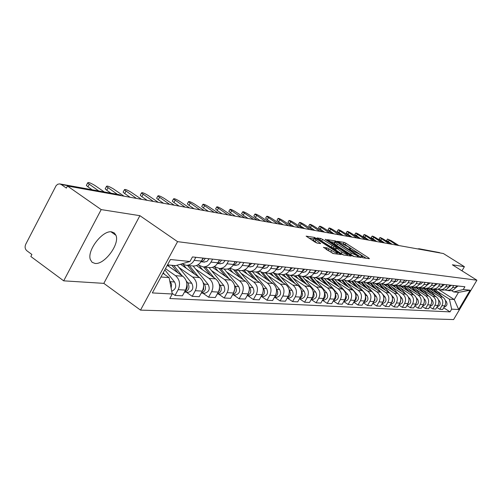 <?xml version="1.0" encoding="UTF-8"?>
<svg xmlns="http://www.w3.org/2000/svg" width="502" height="502" viewBox="0 0 502 502"><rect width="100%" height="100%" fill="white"/><g stroke="black" fill="none" stroke-linecap="round" stroke-linejoin="round"><path stroke-width="0.75" d="M361.66 257.156L362.99 257.802L369.428 258.725L368.75 257.984L345.997 243.294L344.121 242.384L337.331 241.305L348.043 246.733L350.565 248.854L349.154 248.954L349.712 249.425L359.884 254.388L362.463 256.56L361.089 256.673L361.66 257.156M95.01 263.431C104.447 264.93 119.972 244.047 115.956 235.312L114.324 232.966L111.72 231.886C102.709 229.885 86.758 250.536 90.366 259.597L92.098 262.301L95.01 263.431M323.52 247.304L332.995 253.491L341.128 254.564L314.572 237.44L306.12 236.135L315.005 242.096L317.038 243.075L320.728 243.558L313.825 238.481C314.271 238.011 316.204 238.808 319.636 240.872L335.286 251.063L337.463 252.92C337.018 253.391 335.085 252.594 331.665 250.529L327.009 247.837L323.42 247.486M177.564 241.65L139.901 215.678L101.197 209.591L67.437 186.016L443.385 253.535L464.4 266.688L452.377 264.799L476.9 280.198L177.564 241.65L140.516 310.117L453.595 319.567L476.9 280.198M351.595 255.499L353.54 256.44L360.944 257.507L360.267 256.754L337.218 241.838L335.305 240.91L327.461 239.692L351.595 255.499M351.149 256.095L343.462 254.997L341.473 254.037L316.994 237.948L320.596 238.45L322.566 239.404L334.037 246.532L336.396 246.808L325.767 239.749L325.221 239.291L326.702 239.906L351.149 256.095M101.197 209.591L63.698 280.838L30.842 256.509L31.896 254.476L26.857 250.755C25.025 249.055 24.642 246.902 25.721 244.298L56.117 185.652L57.705 184.259L59.612 183.883L61.194 184.479L66.358 188.093L67.437 186.016M63.698 280.838L103.826 283.366L140.516 310.117M419.339 248.804L439.501 252.606L419.534 249.249M440.003 252.926L439.501 252.606M461.965 270.816L464.4 266.688M449.284 290.689L451.53 290.639L453.62 289.742L454.975 288.493L456.619 285.839M430.358 290.752L439.947 296.914C442.889 299.267 443.548 302.191 441.923 305.693L444.81 305.869C446.429 302.392 445.776 299.481 442.846 297.153L429.718 288.713M444.81 305.869L442.701 309.452L439.796 309.301L436.796 307.356M453.795 285.531L451.838 288.556L449.98 289.918L447.326 290.501L444.923 289.936M441.923 305.693L439.796 309.301M442.45 290.03L444.728 289.98L446.843 289.07L448.223 287.797L449.886 285.105M429.681 306.923L432.78 308.931L435.774 309.088L437.913 305.454C439.557 301.915 438.892 298.96 435.931 296.594L422.508 287.953M446.975 284.785L445.299 287.495L443.103 289.246L440.411 289.836L437.945 289.246M423.217 290.093L432.937 296.356C435.918 298.74 436.583 301.708 434.933 305.272L432.78 308.931M435.397 289.353L437.713 289.303L439.852 288.374L441.252 287.081L442.933 284.345M422.339 306.471L425.539 308.554L428.633 308.717L430.798 305.021C432.467 301.426 431.795 298.426 428.79 296.023L415.054 287.157M439.928 284.013L437.92 287.131L436.006 288.543L433.276 289.146L430.741 288.531M415.851 289.416L425.696 295.772C428.721 298.194 429.392 301.213 427.723 304.833L425.539 308.554M428.118 288.65L430.465 288.6L432.636 287.652L434.054 286.341L435.761 283.561M414.752 306.007L418.059 308.159L421.253 308.328L423.45 304.57C425.144 300.918 424.46 297.874 421.416 295.427L407.335 286.322M432.655 283.222L430.936 286.021L428.677 287.828L425.909 288.437L423.299 287.79M408.245 288.713L418.222 295.17C421.285 297.63 421.969 300.704 420.274 304.375L418.059 308.159M420.601 287.922L422.973 287.872L425.181 286.912L426.612 285.575L428.35 282.745M406.915 305.523L410.329 307.757L413.629 307.927L415.863 304.112C417.576 300.397 416.886 297.297 413.799 294.818L399.341 285.437M425.138 282.394L423.393 285.243L421.103 287.081L418.298 287.702L415.606 287.025M400.389 287.985L410.504 294.548C413.61 297.052 414.301 300.171 412.575 303.911L410.329 307.757M412.826 287.175L415.236 287.119L417.469 286.146L418.925 284.785L420.689 281.911M398.808 305.021L402.34 307.337L405.754 307.519L408.019 303.635C409.757 299.857 409.061 296.707 405.93 294.185L391.673 284.916M417.369 281.547L415.267 284.829L413.272 286.309L410.429 286.943L407.655 286.234M392.263 287.232L402.522 293.908C405.666 296.45 406.369 299.625 404.618 303.428L402.34 307.337M404.788 286.397L407.229 286.341L409.5 285.349L410.975 283.963L412.763 281.045M390.424 304.501L394.076 306.904L397.609 307.092L399.906 303.139C401.669 299.299 400.966 296.098 397.791 293.532L383.628 284.301M409.331 280.668L407.197 284L405.17 285.512L402.29 286.159L399.429 285.412M383.867 286.46L394.265 293.243C397.458 295.829 398.161 299.06 396.392 302.926L394.076 306.904M396.467 285.594L398.946 285.538L401.249 284.527L402.748 283.122L404.562 280.147M381.74 303.961L385.523 306.458L389.175 306.647L391.51 302.631C393.304 298.721 392.589 295.465 389.37 292.854L375.132 283.542M401.004 279.758L399.184 282.751L396.787 284.69L393.863 285.343L390.914 284.559M375.17 285.657L385.718 292.559C388.956 295.189 389.671 298.47 387.87 302.405L385.523 306.458M387.858 284.766L390.374 284.709L392.708 283.68L394.233 282.243L396.072 279.219M372.748 303.403L376.663 305.994L380.453 306.189L382.819 302.097C384.639 298.125 383.917 294.806 380.648 292.151L366.24 282.701M392.388 278.811L390.192 282.268L388.102 283.837L385.134 284.502L382.091 283.68M366.171 284.822L376.87 291.85C380.152 294.523 380.88 297.868 379.048 301.871L376.663 305.994M383.315 288.895L378.941 283.906L381.489 283.843L383.861 282.795L385.404 281.333L387.274 278.252M363.429 302.813L367.489 305.511L371.411 305.718L373.814 301.551C375.665 297.504 374.931 294.128 371.618 291.424L356.966 281.785M383.453 277.832L381.225 281.352L379.104 282.952L376.092 283.63L372.948 282.764M356.847 283.963L367.702 291.11C371.034 293.833 371.769 297.234 369.911 301.313L367.489 305.511M369.685 283.015L372.277 282.952L374.68 281.879L376.255 280.392L378.15 277.255M353.759 302.21L357.97 305.015L362.036 305.229L364.483 300.987C366.36 296.864 365.619 293.425 362.256 290.677L347.384 280.863M374.191 276.822L371.926 280.405L369.773 282.03L366.711 282.726L363.467 281.81M347.177 283.072L358.19 290.351C361.572 293.118 362.318 296.582 360.43 300.736L357.97 305.015M360.091 282.086L361.145 282.187C363.812 282.137 365.889 280.9 367.382 278.491L368.688 276.219M343.726 301.577L348.093 304.494L352.316 304.714L354.801 300.397C356.709 296.199 355.956 292.697 352.548 289.892L337.457 279.903M364.577 275.767L363.266 278.058C361.76 280.486 359.664 281.729 356.985 281.791L353.628 280.819M337.149 282.143L348.325 289.554C351.758 292.377 352.517 295.91 350.597 300.14L348.093 304.494M350.132 281.126L351.199 281.233C353.91 281.17 356.018 279.915 357.537 277.455L358.867 275.146M333.303 300.911L337.846 303.961L342.226 304.187L344.748 299.782C346.687 295.502 345.928 291.938 342.464 289.083L327.147 278.911M354.594 274.676L353.257 277.01C351.733 279.488 349.605 280.756 346.876 280.813L343.406 279.783M326.733 281.183L338.084 288.732C341.567 291.612 342.333 295.207 340.381 299.518L337.846 303.961M339.785 280.129L340.871 280.235C343.619 280.172 345.765 278.892 347.309 276.382L348.658 274.029M322.472 300.221L327.191 303.403L331.747 303.641L334.313 299.148C336.284 294.787 335.512 291.154 331.998 288.242L316.448 277.882M344.221 273.54L342.86 275.918C341.31 278.447 339.145 279.739 336.378 279.802L332.782 278.71M315.915 280.185L327.442 287.878C330.981 290.809 331.753 294.473 329.77 298.872L327.191 303.403M329.03 279.093L330.128 279.2C332.926 279.137 335.104 277.826 336.679 275.272L338.047 272.862M311.202 299.499L316.109 302.819L320.853 303.07L323.457 298.489C325.459 294.04 324.681 290.332 321.111 287.37L305.323 276.809M333.428 272.36L332.048 274.789C330.467 277.368 328.27 278.685 325.459 278.748L321.732 277.593M304.67 279.143L316.379 286.987C319.969 289.974 320.753 293.714 318.739 298.201L316.109 302.819M317.835 278.014L318.958 278.121C321.795 278.058 324.016 276.721 325.61 274.111L327.003 271.657M290.708 275.397L304.13 291.223C306.063 295.12 305.065 297.661 301.15 298.847L299.474 298.753L304.582 302.217L309.521 302.474L312.169 297.805C314.208 293.262 313.411 289.485 309.79 286.46L293.758 275.692M322.196 271.13L320.791 273.609C319.184 276.238 316.95 277.587 314.095 277.65L310.23 276.42M292.973 278.064L304.865 286.065C308.51 289.108 309.307 292.923 307.255 297.504L304.582 302.217M306.182 276.891L307.324 276.997C310.211 276.935 312.464 275.567 314.089 272.906L315.507 270.396M287.395 298.05L292.578 301.583L297.717 301.853L300.416 297.09C302.486 292.453 301.683 288.594 298 285.512L281.716 274.531M310.5 269.85L309.069 272.379C307.431 275.065 305.16 276.445 302.254 276.514L298.251 275.196M280.787 276.941L292.867 285.098C296.575 288.211 297.385 292.101 295.295 296.776L292.578 301.583M294.04 275.717L295.201 275.83C298.132 275.761 300.428 274.368 302.078 271.645L303.522 269.085M274.801 297.322L280.066 300.93L285.425 301.213L288.167 296.343C290.275 291.612 289.459 287.671 285.72 284.527L269.179 273.32M298.301 268.514L296.845 271.099C295.182 273.841 292.873 275.253 289.918 275.322L285.751 273.923M268.093 275.767L280.367 284.094C284.132 287.269 284.954 291.242 282.827 296.017L280.066 300.93M281.377 274.5L282.557 274.613C285.538 274.538 287.872 273.113 289.554 270.333L291.022 267.717M261.655 296.563L267.008 300.246L272.599 300.541L275.391 295.565C277.537 290.733 276.715 286.711 272.912 283.498L256.014 272.002M285.569 267.12L284.088 269.762C282.394 272.567 280.047 274.004 277.041 274.079L272.705 272.586M254.847 274.544L267.328 283.046C271.155 286.291 271.984 290.351 269.819 295.226L267.008 300.246M268.156 273.226L269.354 273.339C272.391 273.264 274.763 271.808 276.476 268.965L277.97 266.292M247.932 295.766L253.372 299.531L259.214 299.838L262.057 294.756C264.24 289.817 263.406 285.701 259.54 282.419L242.184 270.559M272.272 265.665L270.766 268.369C269.041 271.237 266.65 272.705 263.594 272.781L259.076 271.18M241.023 273.264L253.711 281.955C257.601 285.262 258.442 289.416 256.233 294.398L253.372 299.531M254.345 271.889L255.562 272.009C258.649 271.927 261.065 270.44 262.81 267.535L264.334 264.799M233.593 294.938L239.121 298.784L245.227 299.104L248.12 293.908C250.354 288.857 249.5 284.653 245.572 281.296L227.67 269.003M258.373 264.146L256.842 266.907C255.085 269.844 252.65 271.35 249.538 271.425L244.825 269.712M226.571 271.927L239.473 280.806C243.432 284.195 244.286 288.437 242.039 293.538L239.121 298.784M239.893 270.496L241.136 270.616C244.279 270.534 246.733 269.009 248.515 266.035L250.065 263.236M218.59 294.072L224.212 298.006L230.6 298.339L233.549 293.024C235.821 287.853 234.961 283.555 230.964 280.122L212.428 267.328M243.828 262.552L242.265 265.382C240.471 268.382 237.992 269.925 234.829 270.007L229.903 268.168M211.461 270.534L224.582 279.614C228.605 283.072 229.47 287.414 227.18 292.635L224.212 298.006M224.77 269.041L226.032 269.16C229.226 269.072 231.729 267.51 233.543 264.466L235.124 261.598M202.871 293.162L208.594 297.184L215.289 297.535L218.295 292.095C220.61 286.805 219.738 282.406 215.672 278.899L196.42 265.533M228.586 260.883L226.992 263.782C225.166 266.857 222.643 268.438 219.424 268.526L214.266 266.543M195.636 269.072L208.983 278.359C213.074 281.898 213.952 286.341 211.618 291.687L208.594 297.184M208.914 267.51L210.194 267.635C213.45 267.547 216.004 265.941 217.849 262.822L219.462 259.885M186.399 292.208L192.216 296.324L199.244 296.695L202.306 291.122C204.665 285.701 203.781 281.195 199.645 277.606L180.494 264.24M212.603 259.139L210.978 262.1C209.114 265.251 206.548 266.876 203.266 266.964L197.863 264.836M179.045 267.535L192.63 277.048C196.79 280.668 197.681 285.218 195.303 290.696L192.216 296.324M192.272 265.903L193.577 266.035C196.897 265.941 199.495 264.29 201.377 261.096L203.021 258.091M172.136 293.369L175.029 295.427L182.402 295.81L185.527 290.1C187.93 284.546 187.033 279.934 182.828 276.257L167.279 265.332M195.818 257.3L194.161 260.337C192.26 263.569 189.643 265.232 186.298 265.332L181.818 263.857M165.491 268.639L175.468 275.667C179.697 279.382 180.601 284.044 178.179 289.654L175.029 295.427M437.28 291.392L449.409 299.173L454.266 299.55L458.489 292.39L453.676 291.938L451.618 290.62M438.604 289.516L454.266 299.55L458.69 309.527L451.662 309.144L449.409 299.173M453.676 291.938L463.264 289.503L470.123 290.206L458.69 309.527M160.966 276.991L169.099 277.619L172.261 294.003L169.802 298.521L450.049 311.886L451.662 309.144M172.261 294.003L152.338 292.923L170.435 259.503L189.963 261.504L175.593 265.652L167.517 264.893M463.264 289.503L464.896 286.749L192.454 256.93L189.963 261.504M139.901 215.678L103.826 283.366M169.099 277.619L162.974 273.289M443.686 307.776L450.049 311.886M470.123 290.206L458.489 292.39M366.171 258.254L345.2 244.7L343.073 243.746M334.734 242.403L330.228 241.638M358.447 256.233L337.721 242.591L336.378 241.945L334.966 241.989L337.469 244.097L351.387 253.121L358.447 256.233L357.964 257.08M334.269 243.213L336.654 245.541L337.469 244.097M353.992 256.509L336.654 245.541M335.399 248.333L333.202 248.001L331.232 247.047L319.787 239.918L320.596 238.45M347.183 255.204L347.823 255.618M341.994 252.029C345.32 254.037 347.202 254.821 347.654 254.388L340.023 249.005L338.066 248.057L335.863 247.718L341.994 252.029L341.153 253.504L343.864 255.054M334.916 249.187L335.675 249.94L336.509 248.465M341.153 253.504L335.675 249.94M333.472 253.56L326.08 249.325M313.104 239.761L315.093 241.769L315.934 240.27M317.113 243.087L315.093 241.769M313.593 238.902L308.943 238.136M337.62 254.156L336.993 253.748M433.132 289.139L436.847 293.293M431.362 288.794L433.408 291.085M433.872 289.202L438.459 294.329M435.46 289.353L441.867 296.519M445.381 300.447L446.196 301.357C447.734 304.168 447.031 306.082 444.088 307.098M455.276 288.085L458.031 285.996M392.144 244.33L386.659 240.471M398.833 245.528L391.265 240.734L387.481 239.04L396.668 245.139M426.11 288.455L429.913 292.722M424.385 288.211L426.367 290.438M426.882 288.531L431.576 293.795M428.513 288.688L435.09 296.054M438.453 299.826L439.388 300.874C440.951 303.773 440.216 305.718 437.179 306.709M438.641 303.654L438.139 305.04M418.869 287.759L422.759 292.126M417.149 287.571L419.101 289.767M419.672 287.834L424.479 293.237M421.354 287.997L428.106 295.578M431.3 299.167L432.373 300.372C433.954 303.365 433.182 305.341 430.045 306.302M431.62 302.819L430.879 304.883M411.395 287.037L415.374 291.518M409.651 286.88L411.602 289.077M412.224 287.113L417.149 292.666M413.949 287.269L420.896 295.088M423.901 298.483L425.125 299.857C426.731 302.944 425.922 304.952 422.69 305.881L422.684 305.881M424.328 302.041L423.418 304.632M448.518 287.401L451.386 285.268M384.601 242.974L379.06 239.065M391.416 244.198L383.754 239.335C381.526 237.998 380.24 237.427 379.895 237.615L389.182 243.796M442.457 285.161L442.877 284.446M441.54 286.686L444.534 284.521M376.82 241.575L371.229 237.615M383.766 242.824L376.004 237.885C373.733 236.524 372.421 235.946 372.07 236.147L381.464 242.41M435.146 284.609L435.792 283.561M434.337 285.952L437.455 283.743M368.794 240.138L363.153 236.116M375.872 241.406L368.016 236.398C365.694 235.005 364.352 234.415 364 234.629L373.501 240.979M403.683 286.291L407.749 290.896M401.882 286.14L403.853 288.368M404.537 286.372L409.588 292.082M406.275 286.479L413.453 294.592M416.252 297.755L417.639 299.324C419.27 302.461 418.448 304.501 415.173 305.448L415.173 305.448M416.786 301.282L415.738 304.325M395.708 285.525L399.874 290.25M397.465 285.694L393.863 285.343L395.846 287.627M396.593 285.607L401.769 291.48M398.324 285.644L405.767 294.078M408.333 296.983L409.908 298.772C411.565 301.959 410.73 304.036 407.404 304.996L407.404 304.996M408.973 300.522L407.819 303.974M427.635 283.969L428.426 282.758M426.901 285.186L430.151 282.946M360.511 238.651L354.814 234.572M367.728 239.943L359.771 234.861C357.399 233.436 356.031 232.834 355.667 233.066L365.28 239.504M419.892 283.279L420.82 281.923M419.214 284.402L421.253 283.799L422.596 282.118M351.958 237.113L346.204 232.978M359.319 238.431L351.256 233.273C348.827 231.811 347.434 231.209 347.07 231.453L356.784 237.979M387.469 284.728L391.736 289.585M385.53 284.54L387.569 286.868M388.379 284.816L393.693 290.859M390.092 284.766L397.822 293.551M400.125 296.167L401.914 298.201C403.589 301.445 402.742 303.553 399.379 304.532L399.379 304.532M400.891 299.763L399.642 303.597M376.933 283.712L379.004 286.077M379.888 284L385.341 290.219M381.558 283.831L389.634 293.036M391.604 295.276L393.65 297.611C395.344 300.911 394.49 303.057 391.071 304.055L390.694 304.036L391.071 304.055M392.514 298.991L392.47 301.313L391.183 303.189M370.118 283.053L374.605 288.186M368.041 282.852L370.143 285.262M371.06 283.109L376.701 289.566M372.71 282.839L381.213 292.566M382.725 294.291L385.09 297.002C386.816 300.359 385.944 302.543 382.474 303.553L381.991 303.528L382.474 303.553M383.842 298.201L383.867 300.736L382.436 302.762M360.982 282.174L365.582 287.458M358.83 281.967L360.963 284.414M361.898 282.162L367.753 288.888M363.617 281.892L372.66 292.264M373.362 293.074L376.23 296.368C377.975 299.782 377.09 302.009 373.576 303.039L373.036 303.007M374.85 297.397L374.95 300.133L373.381 302.311M351.488 281.227L356.232 286.698M349.279 281.045L351.444 283.542M352.373 281.145L358.484 288.186M354.5 281.264L367.05 295.716C368.819 299.192 367.922 301.451 364.352 302.505L363.806 302.474M365.525 296.575C366.272 298.74 365.763 300.497 363.994 301.834M341.605 280.204L346.543 285.92M339.377 280.091L341.573 282.632M342.477 280.066L348.877 287.464M344.949 280.499L357.531 295.032C359.325 298.577 358.409 300.88 354.788 301.953L354.23 301.922M355.849 295.728C356.74 298.056 356.207 299.92 354.261 301.332M331.32 279.112L336.491 285.117M329.105 279.099L331.333 281.691M332.186 278.917L338.913 286.724M334.985 279.633L347.654 294.329C349.474 297.937 348.545 300.284 344.868 301.382L344.303 301.344M345.803 294.856C346.844 297.341 346.298 299.324 344.165 300.811M320.615 277.945L326.049 284.283M318.431 278.07L320.696 280.712M321.475 277.694L328.565 285.958M324.587 278.679L337.4 293.601C339.245 297.272 338.298 299.669 334.564 300.78L333.993 300.748M335.367 293.965C336.566 296.607 336.001 298.703 333.673 300.259M411.891 282.544L412.951 281.064M411.395 283.586L413.422 282.977L414.79 281.264M343.123 235.526L337.306 231.328M350.628 236.875L342.464 231.629C339.979 230.136 338.549 229.521 338.179 229.784L348.012 236.404M403.614 281.779L404.807 280.172M403.269 282.745L405.327 282.124L406.714 280.38M333.981 233.882L328.113 229.621M341.649 235.262L333.372 229.935C330.831 228.404 329.368 227.782 328.992 228.059L338.944 234.773M395.055 280.969L396.379 279.25M394.522 281.848L396.674 281.409L398.35 279.463M324.53 232.188L318.601 227.864M332.355 233.593L323.972 228.178C321.368 226.615 319.874 225.982 319.492 226.276L329.557 233.091M386.195 280.122L387.651 278.296M386.145 280.963L388.266 280.323L389.696 278.516M314.748 230.431L308.761 226.038M322.742 231.868L314.239 226.364C311.573 224.758 310.041 224.118 309.659 224.432L319.843 231.347M377.008 279.244L378.602 277.305M377.121 280.028L379.274 279.376L380.723 277.537M304.614 228.611L300.14 225.699L298.571 224.149M312.79 230.079L304.168 224.488C301.432 222.838 299.863 222.185 299.481 222.524L309.784 229.539M367.483 278.321L369.215 276.276M367.188 278.999L369.66 278.572L371.417 276.514M294.116 226.722L289.572 223.76L288.01 222.191M302.474 228.228L293.733 222.537C290.922 220.849 289.321 220.183 288.926 220.547L299.361 227.663M357.593 277.361L359.476 275.209M357.468 277.989L359.972 277.55L361.76 275.46M283.228 224.77L278.623 221.758L277.066 220.165M291.775 226.302L282.915 220.522C280.028 218.784 278.384 218.106 277.989 218.495L288.55 225.724M347.328 276.364L349.361 274.105M347.371 276.941L349.913 276.495L351.726 274.362M271.933 222.737L267.259 219.675L265.709 218.056M280.681 224.312L271.695 218.426C268.721 216.638 267.039 215.954 266.644 216.375L277.33 223.71M309.464 276.696L315.206 283.417M307.343 276.997L309.64 279.696M310.493 276.589L317.822 285.167M313.744 277.637L326.739 292.835C328.615 296.582 327.655 299.023 323.859 300.165L323.282 300.127M324.518 293.042C325.886 295.841 325.302 298.056 322.78 299.688M297.843 275.366L303.93 282.526M295.747 275.818L298.138 278.635M299.449 275.88L306.653 284.352M302.442 276.527L315.664 292.045C317.565 295.866 316.586 298.357 312.727 299.518L312.137 299.487M313.223 292.089C314.773 295.05 314.183 297.385 311.441 299.085M285.713 273.941L292.202 281.597M283.643 274.544L286.171 277.531M287.797 274.97L295.032 283.511M301.464 291.104C303.208 294.235 302.606 296.682 299.644 298.452M301.15 298.847L300.547 298.815M273.741 273.232L279.984 280.637M270.998 273.176L273.703 276.389M275.573 273.91L282.933 282.639M289.208 290.081L289.277 290.169C291.147 293.45 290.501 295.992 287.351 297.793M278.497 274.217L292.12 290.369C294.084 294.348 293.068 296.939 289.089 298.15L288.481 298.113M261.103 272.31L267.252 279.645M257.777 271.701L260.701 275.19M276.169 293.745L275.918 294.454M262.766 272.724L270.327 281.735M276.426 289.008L276.64 289.265C278.554 292.71 277.851 295.32 274.531 297.096M265.765 272.994L279.608 289.478C281.597 293.538 280.568 296.186 276.514 297.422L275.899 297.385M247.781 271.193L253.968 278.61M243.947 270.114L247.135 273.941M263.111 291.857L262.207 294.473M249.35 271.425L257.181 280.806M263.079 287.872L263.456 288.324C265.414 291.938 264.648 294.618 261.153 296.368M252.481 271.714L266.549 288.543C268.57 292.691 267.516 295.396 263.399 296.663L262.772 296.626M336.654 275.316L338.844 272.95M336.88 275.855L339.465 275.397L341.31 273.22M260.205 220.635L255.462 217.51L253.918 215.873M269.16 222.242L260.042 216.255C256.986 214.417 255.254 213.72 254.859 214.166L265.677 221.614M325.547 274.224L327.906 271.758M325.967 274.726L328.597 274.255L330.467 272.034M248.013 218.445L243.206 215.264L241.669 213.601M257.187 220.089L247.938 213.996C244.788 212.101 243.018 211.398 242.617 211.882L253.566 219.443M313.988 273.082L316.524 270.509M314.616 273.546L317.283 273.069L319.19 270.804M235.338 216.167L230.456 212.93L228.937 211.242M244.744 217.855L235.356 211.649C232.112 209.698 230.286 208.983 229.891 209.497L240.979 217.184M301.94 271.889L304.658 269.21M302.788 272.316L305.498 271.827L307.437 269.518M222.148 213.802L217.197 210.501L215.684 208.788M231.792 215.534L222.267 209.202C218.916 207.194 217.046 206.466 216.644 207.025L227.87 214.825M289.378 270.641L292.289 267.855M290.457 271.036L293.218 270.54L295.189 268.175M208.405 211.329L203.379 207.972L201.729 206.523L201.892 206.228M218.307 213.112L208.631 206.661C205.18 204.59 203.247 203.85 202.852 204.452L214.222 212.377M276.263 269.329L279.376 266.443M277.593 269.706L280.398 269.191L282.406 266.775M194.079 208.757L188.978 205.331L187.334 203.887L187.51 203.561M277.411 267.29L277.819 266.562M204.245 210.583L194.431 204.013C190.854 201.867 188.871 201.12 188.476 201.766L199.991 209.817M229.452 268.401L232.966 272.636M233.788 269.925L240.1 277.543M249.299 290.338L248.051 294.04M235.338 270.057L243.457 279.846M249.124 286.667L249.676 287.339C251.684 291.129 250.856 293.883 247.179 295.596M238.619 270.377L252.914 287.571C254.966 291.806 253.893 294.574 249.707 295.873L249.067 295.835M262.559 267.961L265.891 264.968M264.159 268.313L267.014 267.786L269.053 265.313M179.139 206.077L173.956 202.582L172.318 201.139L172.512 200.781M263.5 266.298L264.385 264.805M189.58 207.953L179.616 201.246C175.913 199.03 173.874 198.271 173.485 198.968L185.138 207.15M214.235 266.562L218.144 271.275M219.085 268.514L225.611 276.426M234.804 288.876L233.323 293.438M220.698 268.645L229.119 278.848M234.516 285.393L235.275 286.316C237.333 290.294 236.429 293.118 232.57 294.793M224.137 268.978L238.657 286.554C240.747 290.89 239.655 293.714 235.394 295.044L234.741 295.007M248.226 266.518L251.784 263.424M250.109 266.857L253.014 266.311L255.098 263.788M163.533 203.272L158.268 199.708L156.643 198.271L156.85 197.882M249.055 265.056L250.209 263.255M174.269 205.199L164.148 198.359C160.314 196.069 158.205 195.303 157.829 196.05L169.626 204.364M203.674 267.008L210.451 275.272M199.369 265.859L202.639 269.85M219.6 287.408L219.456 290.338L217.937 292.741M205.387 267.171L214.122 277.819M219.217 284.025L220.209 285.236C222.311 289.422 221.332 292.321 217.272 293.94M208.983 267.516L223.748 285.487C225.862 289.924 224.758 292.817 220.416 294.178L219.757 294.141M233.223 265.006L235.494 263.983L237.026 261.812M235.413 265.332L238.375 264.774L240.489 262.188M147.218 200.342L141.871 196.702L140.259 195.272L140.485 194.845M233.97 263.694L235.375 261.63M158.268 202.325L147.983 195.347C144.005 192.975 141.834 192.191 141.464 193.006L153.411 201.453M187.56 265.451L194.575 274.067M183.468 264.761L186.393 268.357M203.649 285.92L203.617 289.271L201.835 291.969M189.354 265.627L198.422 276.753M203.159 282.57L204.421 284.113C206.567 288.512 205.513 291.486 201.252 293.042M193.119 265.985L208.129 284.377C210.282 288.914 209.152 291.875 204.734 293.268L204.063 293.231M217.498 263.412L219.92 262.402L221.558 260.118M220.02 263.732L223.032 263.161L225.191 260.513M130.143 197.28L124.716 193.559L123.122 192.14L123.366 191.67M218.169 262.232L219.826 259.929M141.526 199.319L131.078 192.191C126.95 189.731 124.703 188.94 124.345 189.819L136.444 198.409M171.853 265.301L177.934 272.818M167.844 264.924L169.35 266.788M186.895 284.389C187.666 287.15 187.02 289.403 184.956 291.141M173.736 265.476L181.969 275.654M186.292 280.994L187.861 282.933C190.057 287.564 188.915 290.614 184.441 292.089M177.156 265.207L191.751 283.21C193.941 287.853 192.787 290.89 188.294 292.315L187.604 292.277M201.001 261.73L203.58 260.745L205.324 258.342M203.875 262.057L206.943 261.473L209.139 258.756M110.929 193.144L106.75 190.264L105.175 188.865L105.445 188.35M201.609 260.67L203.511 258.141M123.994 196.169L113.377 188.89C109.078 186.336 106.763 185.533 106.424 186.487L117.336 194.305M163.275 272.73L164.706 274.512M169.701 280.725L171.628 284.27L171.126 288.11M164.819 269.875L174.564 281.98C176.742 286.272 175.794 289.359 171.728 291.242M92.155 189.756L87.906 186.813L86.357 185.433L86.651 184.862M104.272 191.946L94.828 185.426C90.347 182.772 87.95 181.962 87.63 182.998L98.674 190.936M195.303 290.696L202.306 291.122M211.618 291.687L218.295 292.095M227.18 292.635L233.549 293.024M242.039 293.538L248.12 293.908M256.233 294.398L262.057 294.756M269.819 295.226L275.391 295.565M282.827 296.017L288.167 296.343M295.295 296.776L300.416 297.09M307.255 297.504L312.169 297.805M318.739 298.201L323.457 298.489M329.77 298.872L334.313 299.148M340.381 299.518L344.748 299.782M350.597 300.14L354.801 300.397M360.43 300.736L364.483 300.987M369.911 301.313L373.814 301.551M379.048 301.871L382.819 302.097M387.87 302.405L391.51 302.631M396.392 302.926L399.906 303.139M404.618 303.428L408.019 303.635M412.575 303.911L415.863 304.112M420.274 304.375L423.45 304.57M427.723 304.833L430.798 305.021M434.933 305.272L437.913 305.454M178.179 289.654L185.527 290.1M175.468 275.667L182.828 276.257M192.63 277.048L199.645 277.606M210.978 262.1L217.849 262.822M208.983 278.359L215.672 278.899M226.992 263.782L233.543 264.466M224.582 279.614L230.964 280.122M242.265 265.382L248.515 266.035M239.473 280.806L245.572 281.296M256.842 266.907L262.81 267.535M253.711 281.955L259.54 282.419M270.766 268.369L276.476 268.965M267.328 283.046L272.912 283.498M284.088 269.762L289.554 270.333M280.367 284.094L285.72 284.527M296.845 271.099L302.078 271.645M292.867 285.098L298 285.512M309.069 272.379L314.089 272.906M304.865 286.065L309.79 286.46M320.791 273.609L325.61 274.111M316.379 286.987L321.111 287.37M332.048 274.789L336.679 275.272M327.442 287.878L331.998 288.242M342.86 275.918L347.309 276.382M338.084 288.732L342.464 289.083M353.257 277.01L357.537 277.455M348.325 289.554L352.548 289.892M363.266 278.058L367.382 278.491M358.19 290.351L362.256 290.677M372.898 279.068L376.87 279.482M367.702 291.11L371.618 291.424M382.185 280.041L386.013 280.442M376.87 291.85L380.648 292.151M391.133 280.976L394.829 281.365M385.718 292.559L389.37 292.854M399.774 281.879L403.338 282.256M394.265 293.243L397.791 293.532M408.113 282.758L411.558 283.115M402.522 293.908L405.93 294.185M416.171 283.599L419.496 283.95M410.504 294.548L413.799 294.818M423.958 284.414L427.177 284.753M418.222 295.17L421.416 295.427M431.494 285.205L434.606 285.531M425.696 295.772L428.79 296.023M438.786 285.971L441.798 286.284M432.937 296.356L435.931 296.594M445.839 286.711L448.763 287.012M439.947 296.914L442.846 297.153M452.678 287.426L455.509 287.721M194.161 260.337L201.377 261.096M420.557 249.431L419.013 248.747L417.702 248.917M121.308 195.692L120.549 195.165L61.194 184.479M121.377 195.705L119.043 194.613L60.121 183.977M361.76 257.219L362.03 256.754M349.85 249.513L350.114 249.048M343.324 243.79L344.121 242.384M345.2 244.7L345.997 243.294M368.412 258.58L368.75 257.984M334.495 242.334L335.305 240.91M337.011 242.19L337.218 241.838M359.921 257.357L360.267 256.754M350.565 254.564L351.387 253.121M357.06 256.949L357.543 256.102M321.744 240.872L322.566 239.404M331.232 247.047L332.067 245.578M333.202 248.001L334.037 246.532M335.769 247.712L336.246 246.877M326.513 240.232L326.702 239.906M350.126 255.951L350.478 255.336M326.162 249.337L327.009 247.837M328.176 250.31L329.03 248.81M330.812 252.029L331.665 250.529M319.592 243.476L319.931 242.874M314.114 238.262L314.572 237.44M316.241 238.99L316.574 238.406M339.954 254.489L340.312 253.868M446.196 301.357L445.607 301.319M389.075 240.326L388.209 241.832M439.388 300.874L438.723 300.823M432.373 300.372L431.62 300.322M425.125 299.857L424.284 299.794M381.495 238.914L380.616 240.439M373.676 237.452L372.785 239.008M365.613 235.946L364.709 237.528M417.639 299.324L416.704 299.255M409.908 298.772L408.873 298.696M357.286 234.396L356.376 236.003M348.695 232.79L347.767 234.421M401.914 298.201L400.778 298.119M393.65 297.611L392.395 297.523M385.09 297.002L383.723 296.902M376.23 296.368L374.73 296.262M367.05 295.716L365.412 295.596M357.531 295.032L355.749 294.906M347.654 294.329L345.715 294.191M337.4 293.601L335.292 293.45M339.816 231.133L338.875 232.796M330.63 229.42L329.682 231.108M321.136 227.651L320.169 229.37M311.309 225.818L310.33 227.563M301.131 223.917L300.14 225.699M290.583 221.953L289.572 223.76M279.652 219.914L278.623 221.758M268.3 217.793L267.259 219.675M326.739 292.835L324.461 292.672M315.664 292.045L313.185 291.869M285.82 274.067L285.494 274.036M304.13 291.223L301.451 291.034M273.05 272.818L272.348 272.749M292.12 290.369L289.277 290.169M259.534 271.494L258.605 271.4M279.608 289.478L276.64 289.265M245.409 270.114L244.229 269.994M266.549 288.543L263.456 288.324M256.522 215.596L255.462 217.51M244.279 213.312L243.206 215.264M231.547 210.934L230.456 212.93M218.301 208.468L217.197 210.501M204.509 205.889L203.379 207.972M190.126 203.21L188.978 205.331M230.625 268.664L229.59 268.564M252.914 287.571L249.676 287.339M175.123 200.411L173.956 202.582M215.145 267.152L214.712 267.108M238.657 286.554L235.275 286.316M159.454 197.487L158.268 199.708M223.748 285.487L220.209 285.236M143.076 194.431L141.871 196.702M208.129 284.377L204.421 284.113M125.946 191.231L124.716 193.559M191.751 283.21L187.861 282.933M107.999 187.886L106.75 190.264M174.564 281.98L170.473 281.691M89.18 184.372L87.906 186.813M115.956 235.312L111.03 231.836M186.298 265.332L193.577 266.035M447.326 290.501L450.181 290.777M440.411 289.836L443.36 290.118M433.276 289.146L436.326 289.441M425.909 288.437L429.059 288.738M418.298 287.702L421.548 288.016M410.429 286.943L413.792 287.263M402.29 286.159L405.767 286.491M385.134 284.502L388.862 284.86M376.092 283.63L379.958 284.007M366.711 282.726L370.721 283.115M356.985 281.791L361.145 282.187M346.876 280.813L351.199 281.233M336.378 279.802L340.871 280.235M325.459 278.748L330.128 279.2M314.095 277.65L318.958 278.121M302.254 276.514L307.324 276.997M289.918 275.322L295.201 275.83M277.041 274.079L282.557 274.613M263.594 272.781L269.354 273.339M249.538 271.425L255.562 272.009M234.829 270.007L241.136 270.616M219.424 268.526L226.032 269.16M203.266 266.964L210.194 267.635M121.252 195.654L120.066 194.895M362.005 257.363L362.356 256.754M350.107 249.663L350.452 249.048M358.033 257.087L358.522 256.233M334.15 243.426L334.966 241.989M335.882 247.718L336.359 246.877M347.014 255.505L347.547 254.577M334.878 249.256L335.712 247.787M336.829 254.043L337.35 253.127M312.984 239.975L313.825 238.481M387.481 239.04L386.622 240.546M379.895 237.615L379.023 239.14M372.07 236.147L371.185 237.697M364 234.629L363.103 236.204M355.667 233.066L354.757 234.666M347.07 231.453L346.148 233.079M373.576 303.039L372.973 303.007M364.352 302.505L363.63 302.468M354.788 301.953L353.935 301.903M344.868 301.382L343.87 301.319M334.564 300.78L333.416 300.717M338.179 229.784L337.244 231.435M328.992 228.059L328.044 229.74M394.528 281.835L394.854 281.867M319.492 226.276L318.532 227.99M309.659 224.432L308.686 226.176M299.481 222.524L298.489 224.3M367.075 278.986L367.759 279.056M288.926 220.547L287.922 222.355M357.223 277.964L358.045 278.052M277.989 218.495L276.966 220.34M346.989 276.903L347.955 277.004M266.644 216.375L265.602 218.251M323.859 300.165L322.548 300.089M312.727 299.518L311.246 299.43M289.089 298.15L287.207 298.044M276.514 297.422L274.418 297.303M263.399 296.663L261.065 296.531M336.346 275.799L337.476 275.918M254.859 214.166L253.805 216.08M325.277 274.65L326.57 274.789M242.617 211.882L241.544 213.833M313.75 273.458L315.225 273.609M229.891 209.497L228.799 211.493M301.733 272.209L303.409 272.385M216.644 207.025L215.54 209.058M289.202 270.911L291.091 271.105M202.852 204.452L201.729 206.523M276.119 269.549L278.24 269.769M188.476 201.766L187.334 203.887M249.707 295.873L247.109 295.722M262.446 268.131L264.811 268.382M173.485 198.968L172.318 201.139M235.394 295.044L232.52 294.875M248.145 266.65L250.78 266.926M157.829 196.05L156.643 198.271M220.416 294.178L217.247 293.99M233.166 265.094L236.097 265.401M141.464 193.006L140.259 195.272M204.734 293.268L201.233 293.068M217.46 263.468L220.711 263.801M124.345 189.819L123.122 192.14M188.294 292.315L184.435 292.095M200.982 261.755L204.578 262.132M106.424 186.487L105.175 188.865M87.63 182.998L86.357 185.433"/></g></svg>
